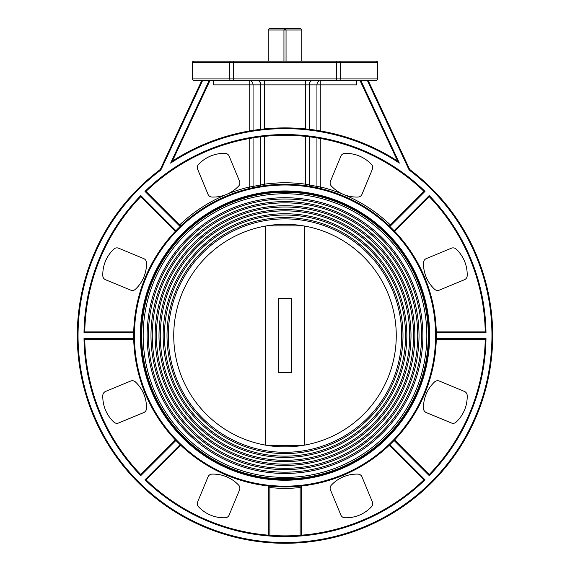 <?xml version="1.0" encoding="UTF-8"?>
<svg xmlns="http://www.w3.org/2000/svg" width="570" height="570" viewBox="0 0 570 570"><rect width="100%" height="100%" fill="white"/><g stroke="black" fill="none" stroke-linecap="round" stroke-linejoin="round"><path stroke-width="0.85" d="M355.466 80.427L368.17 80.427L409.239 168.499L368.17 80.427M396.421 160.312L397.589 161.061A207.694 207.694 0 0 0 320.796 131.007L320.796 80.427A4.453 3.855 -90 0 0 316.941 84.873L356.528 84.873L356.528 80.427L348.049 80.427M170.644 163.106A206.953 206.953 0 0 1 399.356 163.106L397.589 161.061A207.694 207.694 0 0 0 172.411 161.061L170.644 163.106L209.197 80.427L202.649 80.427L161.431 168.813L160.761 168.499A4.453 4.453 0 0 1 159.415 170.166A207.694 207.694 0 0 0 131.627 475.644A207.694 207.694 0 0 0 438.373 475.644A207.694 207.694 0 0 0 410.585 170.166A4.453 4.453 0 0 1 409.239 168.499L408.569 168.813A5.194 5.194 0 0 0 410.136 170.758A206.953 206.953 0 0 1 437.824 475.145A206.953 206.953 0 0 1 132.176 475.145A206.953 206.953 0 0 1 159.864 170.758A5.194 5.194 0 0 0 161.431 168.813M230.679 80.427A1.482 0.884 -90 0 1 229.796 78.938L192.282 78.938C191.905 79.301 192.396 79.793 193.764 80.427L233.33 80.427L213.472 80.427L213.472 84.873L253.059 84.873A4.453 3.855 90 0 0 249.204 80.427L249.204 131.007L253.059 130.366L253.059 84.873L305.377 84.873L305.377 80.427M303.504 478.301L266.496 478.301M266.496 192.881L303.504 192.881M428.904 335.588A143.904 143.904 0 0 1 285 479.491A143.904 143.904 0 0 1 141.096 335.588A143.904 143.904 0 0 1 285 191.691A143.904 143.904 0 0 1 428.904 335.588A143.904 143.904 0 0 1 285 479.491A143.904 143.904 0 0 1 141.096 335.588A143.904 143.904 0 0 1 285 191.691A143.904 143.904 0 0 1 428.904 335.588M318.858 188.107L320.447 188.478L320.796 187.038L316.941 186.44A1.482 1.275 -77.4 0 0 317.903 187.893M307.658 184.594L309.232 184.929A1.482 1.282 -80.4 0 0 310.272 186.397L305.178 185.62L310.272 186.397M394.077 440.468L394.59 439.933L394.077 440.468L429.224 475.615L429.217 474.561L429.224 475.615A201.018 201.018 0 0 0 485.996 338.559L485.241 339.3L485.996 338.559L436.292 338.559L436.271 339.3L436.292 338.559A151.321 151.321 0 0 0 436.292 332.623L436.271 331.882L436.292 332.623L436.271 331.882L436.292 332.623L485.996 332.623L485.241 331.882L436.271 331.882L485.241 331.882L485.996 332.623A201.018 201.018 0 0 0 429.224 195.56L429.217 196.621A200.277 200.277 0 0 1 485.241 331.882M389.88 444.664L389.346 445.177L389.88 444.664L425.028 479.812L423.973 479.805L425.028 479.812A201.018 201.018 0 0 1 144.972 479.812L146.027 479.805L144.972 479.812L146.027 479.805L180.654 445.177L180.12 444.664L180.654 445.177M175.923 440.468L175.41 439.933L175.923 440.468L140.776 475.615L140.783 474.561L140.776 475.615A201.018 201.018 0 0 1 84.004 338.559L84.759 339.3L84.004 338.559L84.759 339.3L133.729 339.3L133.708 338.559L133.729 339.3L133.708 338.559L133.729 339.3L84.759 339.3A200.277 200.277 0 0 0 140.783 474.561L175.41 439.933L140.783 474.561M133.708 332.623L133.729 331.882L133.708 332.623L133.729 331.882L133.708 332.623L84.004 332.623L84.759 331.882L84.004 332.623A201.018 201.018 0 0 1 140.776 195.56L140.783 196.621L140.776 195.56L140.783 196.621L175.41 231.249L175.923 230.708L175.41 231.249M180.12 226.511L180.654 225.998L180.12 226.511L144.972 191.363L146.027 191.378L144.972 191.363A201.018 201.018 0 0 1 425.028 191.363L423.973 191.378L425.028 191.363L423.973 191.378L389.346 225.998L389.88 226.511L389.346 225.998M394.077 230.708L394.59 231.249L394.077 230.708L429.224 195.56L429.217 196.621L394.59 231.249L429.217 196.621M390.393 224.951A152.803 152.803 0 0 0 343.475 194.42A34.927 34.927 0 0 0 358.024 197.056A4.453 4.453 0 0 0 361.986 194.313L372.388 169.204A4.453 4.453 0 0 0 371.526 164.466A34.927 34.927 0 0 0 344.822 153.401A4.453 4.453 0 0 0 340.86 156.151L330.465 181.253A4.453 4.453 0 0 0 331.32 185.998A34.927 34.927 0 0 0 343.475 194.42A152.803 152.803 0 0 0 320.796 187.038L320.796 138.538L316.941 137.876L316.941 186.44L305.377 184.153L305.178 185.62M309.232 184.929L309.232 136.786L305.377 136.351L305.377 184.153A152.803 152.803 0 0 0 264.623 184.153L264.822 185.62L259.728 186.397A1.482 1.282 -99.6 0 0 260.768 184.929L253.059 186.44A1.482 1.275 -102.6 0 1 252.097 187.893L251.149 188.107M264.623 184.153L260.768 184.929L260.768 136.786L264.615 136.351L264.623 184.153M179.607 224.951A152.803 152.803 0 0 1 226.525 194.42A34.927 34.927 0 0 0 238.68 185.998A4.453 4.453 0 0 0 239.535 181.253L229.14 156.151A4.453 4.453 0 0 0 225.179 153.401A34.927 34.927 0 0 0 198.474 164.466A4.453 4.453 0 0 0 197.612 169.204L208.014 194.313A4.453 4.453 0 0 0 211.976 197.056A34.927 34.927 0 0 0 226.525 194.42A152.803 152.803 0 0 1 249.204 187.038L249.204 138.538L253.059 137.876L253.059 186.44L249.204 187.038L249.553 188.478M283.504 486.901L267.743 485.925L268.748 486.296L268.748 535.209L269.866 535.294L269.866 487.528L268.748 486.296L269.866 487.528C279.956 488.64 290.044 488.64 300.126 487.528L302.257 485.925L291.726 486.759M180.654 225.998L146.027 191.378A200.277 200.277 0 0 1 423.973 191.378M301.252 486.296L301.252 535.209L300.134 535.294L300.134 487.528M229.14 515.031L239.535 489.929A4.453 4.453 0 0 0 238.68 485.184A34.927 34.927 0 0 0 211.976 474.126A4.453 4.453 0 0 0 208.014 476.869L197.612 501.978A4.453 4.453 0 0 0 198.474 506.716A34.927 34.927 0 0 0 225.179 517.781A4.453 4.453 0 0 0 229.14 515.031M133.679 335.588A151.321 151.321 0 0 0 285 486.908A151.321 151.321 0 0 0 436.321 335.588A151.321 151.321 0 0 0 285 184.274A151.321 151.321 0 0 0 133.679 335.588A151.321 151.321 0 0 0 285 486.908A151.321 151.321 0 0 0 436.321 335.588A151.321 151.321 0 0 0 285 184.274A151.321 151.321 0 0 0 133.679 335.588M359.983 80.427L397.589 161.061L359.983 80.427M172.411 161.061L210.017 80.427M201.83 80.427L160.761 168.499L201.83 80.427M84.759 331.882L133.729 331.882L84.759 331.882A200.277 200.277 0 0 1 140.783 196.621M423.973 479.805A200.277 200.277 0 0 1 146.027 479.805A200.277 200.277 0 0 0 423.973 479.805L389.346 445.177L423.973 479.805M429.217 474.561L394.59 439.933L429.217 474.561A200.277 200.277 0 0 0 485.241 339.3L436.271 339.3M105.557 391.455A4.453 4.453 0 0 0 102.814 395.409A34.927 34.927 0 0 0 113.872 422.114A4.453 4.453 0 0 0 118.617 422.976L143.718 412.573A4.453 4.453 0 0 0 146.469 408.612A34.927 34.927 0 0 0 135.404 381.914A4.453 4.453 0 0 0 130.665 381.052L105.557 391.455M331.32 485.184A4.453 4.453 0 0 0 330.465 489.929L340.86 515.031A4.453 4.453 0 0 0 344.822 517.781A34.927 34.927 0 0 0 371.526 506.716A4.453 4.453 0 0 0 372.388 501.978L361.986 476.869A4.453 4.453 0 0 0 358.024 474.126A34.927 34.927 0 0 0 331.32 485.184M451.383 422.976A4.453 4.453 0 0 0 456.128 422.114A34.927 34.927 0 0 0 467.186 395.409A4.453 4.453 0 0 0 464.443 391.455L439.335 381.052A4.453 4.453 0 0 0 434.597 381.914A34.927 34.927 0 0 0 423.531 408.612A4.453 4.453 0 0 0 426.282 412.573L451.383 422.976M262.92 129.077L260.768 129.312L260.768 84.873A4.453 3.855 90 0 0 256.913 80.427M309.232 129.312L305.377 128.898L305.377 84.873L316.941 84.873L316.941 130.366L309.232 129.312L309.232 84.873A4.453 3.855 -90 0 1 313.087 80.427M320.796 131.007L316.941 130.366M146.469 262.563A4.453 4.453 0 0 0 143.718 258.602L118.617 248.207A4.453 4.453 0 0 0 113.872 249.069A34.927 34.927 0 0 0 102.814 275.766A4.453 4.453 0 0 0 105.557 279.728L130.665 290.13A4.453 4.453 0 0 0 135.404 289.268A34.927 34.927 0 0 0 146.469 262.563M434.597 289.268A4.453 4.453 0 0 0 439.335 290.13L464.443 279.728A4.453 4.453 0 0 0 467.186 275.766A34.927 34.927 0 0 0 456.128 249.069A4.453 4.453 0 0 0 451.383 248.207L426.282 258.602A4.453 4.453 0 0 0 423.531 262.563A34.927 34.927 0 0 0 434.597 289.268M396.264 335.588A111.264 111.264 0 0 1 229.368 431.946A111.264 111.264 0 0 1 229.368 239.229A111.264 111.264 0 0 1 396.264 335.588M141.688 335.588A143.312 143.312 0 0 0 356.656 459.698A143.312 143.312 0 0 0 356.656 211.484A143.312 143.312 0 0 0 141.688 335.588M305.028 477.496C306.254 479.021 263.746 479.021 264.972 477.496C263.746 479.021 306.254 479.021 305.028 477.496L305.028 478.095M305.028 193.686C306.254 192.161 263.746 192.161 264.972 193.686C263.746 192.161 306.254 192.161 305.028 193.686L305.028 193.088M278.416 298.502L291.584 298.502L291.584 372.68L278.416 372.68L278.416 298.502M304.679 445.099L304.679 226.083M265.321 226.083L265.321 445.099M266.504 225.877L303.496 225.877M303.496 445.305L266.504 445.305M264.972 193.686L264.972 193.088M264.972 478.095L264.972 477.496M286.047 61.14L286.047 29.982L301.786 29.982L300.732 28.5L269.268 28.5L268.214 29.982L283.953 29.982L285 28.5L286.047 29.982L283.953 29.982L283.953 61.14M224.081 61.14L233.33 61.14L233.33 80.427L376.236 80.427C377.604 79.793 378.095 79.301 377.718 78.938L229.796 78.938L229.796 62.622L377.718 62.622C378.095 62.258 377.604 61.767 376.236 61.14L193.764 61.14C192.396 61.767 191.905 62.258 192.282 62.622L229.796 62.622A1.482 0.884 90 0 1 230.679 61.14M345.919 80.427L336.671 80.427L336.671 61.14L345.919 61.14M268.214 61.14L268.214 29.982M301.786 29.982L301.786 61.14M140.355 335.588A144.645 144.645 0 0 0 357.319 460.852A144.645 144.645 0 0 0 357.319 210.323A144.645 144.645 0 0 0 140.355 335.588M134.42 335.588A150.58 150.58 0 0 1 360.29 205.186A150.58 150.58 0 0 1 360.29 465.996A150.58 150.58 0 0 1 134.42 335.588M399.356 163.106L360.803 80.427M367.351 80.427L408.569 168.813M180.12 444.664L144.972 479.812M133.708 338.559L84.004 338.559M175.923 230.708L140.776 195.56M389.88 226.511L425.028 191.363M410.136 170.758L410.585 170.166M159.864 170.758L159.415 170.166M264.623 80.427L264.623 128.898M152.268 335.588A132.732 132.732 0 0 1 351.362 220.647A132.732 132.732 0 0 1 351.362 450.535A132.732 132.732 0 0 1 152.268 335.588M150.986 335.588A134.014 134.014 0 0 0 285 469.602A134.014 134.014 0 0 0 419.014 335.588A134.014 134.014 0 0 0 285 201.581A134.014 134.014 0 0 0 150.986 335.588M414.853 335.588A129.853 129.853 0 0 0 220.07 223.134A129.853 129.853 0 0 0 220.07 448.049A129.853 129.853 0 0 0 414.853 335.588M160.284 335.588A124.716 124.716 0 0 1 347.358 227.58A124.716 124.716 0 0 1 347.358 443.595A124.716 124.716 0 0 1 160.284 335.588M159.001 335.588A125.999 125.999 0 0 0 285 461.593A125.999 125.999 0 0 0 410.999 335.588A125.999 125.999 0 0 0 285 209.589A125.999 125.999 0 0 0 159.001 335.588M406.845 335.588A121.845 121.845 0 0 0 224.074 230.066A121.845 121.845 0 0 0 224.074 441.109A121.845 121.845 0 0 0 406.845 335.588M168.292 335.588A116.708 116.708 0 0 1 343.354 234.519A116.708 116.708 0 0 1 343.354 436.663A116.708 116.708 0 0 1 168.292 335.588M167.01 335.588A117.99 117.99 0 0 0 285 453.585A117.99 117.99 0 0 0 402.99 335.588A117.99 117.99 0 0 0 285 217.597A117.99 117.99 0 0 0 167.01 335.588M143.177 335.588A141.823 141.823 0 0 1 355.915 212.767A141.823 141.823 0 0 1 355.915 458.415A141.823 141.823 0 0 1 143.177 335.588M422.869 335.588A137.869 137.869 0 0 0 216.066 216.194A137.869 137.869 0 0 0 216.066 454.988A137.869 137.869 0 0 0 422.869 335.588M421.579 335.588A136.579 136.579 0 0 1 216.707 453.877A136.579 136.579 0 0 1 216.707 217.305A136.579 136.579 0 0 1 421.579 335.588M413.571 335.588A128.571 128.571 0 0 1 220.711 446.937A128.571 128.571 0 0 1 220.711 224.245A128.571 128.571 0 0 1 413.571 335.588M405.562 335.588A120.562 120.562 0 0 1 224.722 439.997A120.562 120.562 0 0 1 224.722 231.185A120.562 120.562 0 0 1 405.562 335.588M339.321 80.427A1.482 0.884 -90 0 0 340.204 78.938L340.204 62.622A1.482 0.884 90 0 0 339.321 61.14M377.718 78.938L377.718 62.622M192.282 78.938L192.282 62.622"/></g></svg>
